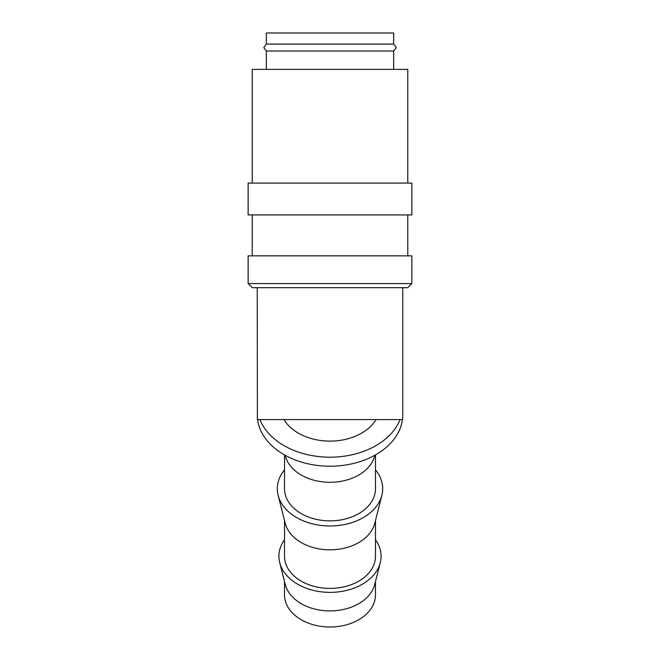 <?xml version="1.0" encoding="UTF-8"?>
<svg xmlns="http://www.w3.org/2000/svg" width="660" height="660" viewBox="0 0 660 660"><rect width="100%" height="100%" fill="white"/><g stroke="black" fill="none" stroke-linecap="round" stroke-linejoin="round"><path stroke-width="0.99" d="M266.326 51.026L263.777 47.553L266.326 44.08L393.673 44.08L396.223 47.553L393.673 51.026L266.326 51.026L266.326 69.382M330 283.594L248.135 283.594L252.227 287.686L407.773 287.686L411.865 283.594L330 283.594M411.865 283.594L411.865 255.849L248.135 255.849L248.135 283.594M330 183.084L248.135 183.084L248.135 214.921L411.865 214.921L411.865 183.084L330 183.084M407.773 183.084L407.773 69.382L252.227 69.382L252.227 183.084M375.482 539.789A51.092 36.127 180 0 1 380.292 562.617L374.764 584.43A45.482 32.158 180 0 1 330 610.921A45.482 32.158 180 0 1 285.236 584.43L279.708 562.617A51.092 36.127 180 0 1 284.518 539.789M375.482 581.617L375.482 594.841A45.482 32.158 180 0 1 330 627A45.482 32.158 180 0 1 284.518 594.841L284.518 581.617M380.292 562.617A51.092 36.127 180 0 1 330 592.375A51.092 36.127 180 0 1 279.708 562.617M375.482 469.895A52.701 37.265 180 0 1 381.868 495.289L374.764 523.331A45.482 32.158 180 0 1 330 549.821A45.482 32.158 180 0 1 285.236 523.331L278.132 495.289A52.701 37.265 180 0 1 284.518 469.895M375.482 520.517L375.482 556.248A45.482 32.158 180 0 1 330 588.406A45.482 32.158 180 0 1 284.518 556.248L284.518 520.517M381.868 495.289A52.701 37.265 180 0 1 330 525.979A52.701 37.265 180 0 1 278.132 495.289M374.913 455.235L374.764 455.796A45.482 32.158 180 0 1 330 482.287A45.482 32.158 180 0 1 285.236 455.796L285.087 455.235M375.482 454.913L375.482 488.713A45.482 32.158 180 0 1 330 520.872A45.482 32.158 180 0 1 284.518 488.713L284.518 454.913M283.957 419.578A50.028 35.376 0 0 0 330 441.119A50.028 35.376 0 0 0 376.043 419.578M402.443 419.578A72.765 51.455 180 0 1 330 466.207A72.765 51.455 180 0 1 257.557 419.578M259.916 419.578A72.765 51.455 0 0 0 330 457.198A72.765 51.455 0 0 0 400.084 419.578M257.235 287.686L257.392 419.578L402.608 419.578L402.765 414.752M266.326 44.08L266.326 33L393.673 33L393.673 44.08M252.227 214.921L252.227 255.849M402.765 287.686L402.765 414.727M393.673 51.026L393.673 69.382M407.773 214.921L407.773 255.849"/></g></svg>
